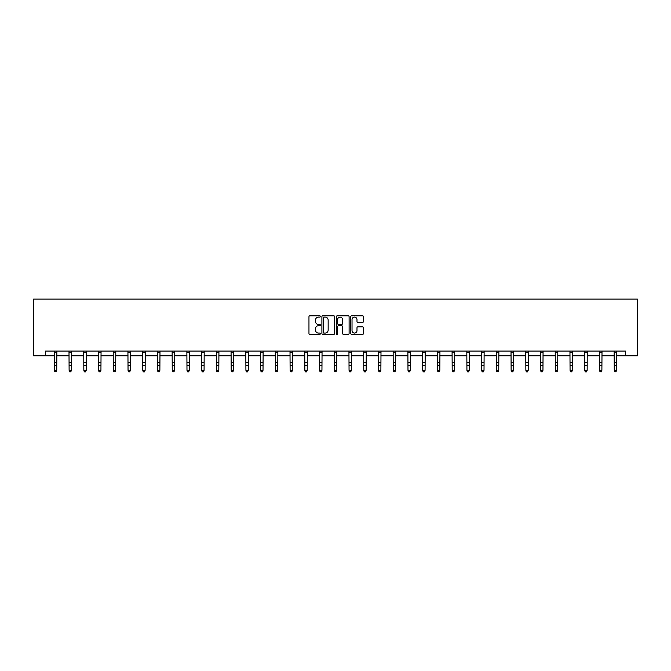<?xml version="1.0" encoding="UTF-8"?>
<svg xmlns="http://www.w3.org/2000/svg" width="671" height="671" viewBox="0 0 671 671"><rect width="100%" height="100%" fill="white"/><g stroke="black" fill="none" stroke-linecap="round" stroke-linejoin="round"><path stroke-width="1.01" d="M320.386 316.46A0.646 0.646 0 0 0 319.74 315.815L309.893 315.815A0.931 0.931 0 0 0 308.962 316.746L308.962 333.428A0.931 0.931 0 0 0 309.893 334.359L319.74 334.359A0.646 0.646 0 0 0 320.386 333.705A0.646 0.646 0 0 0 319.74 333.059L318.465 333.059A2.969 2.969 0 0 1 315.496 330.09L315.496 328.698A2.969 2.969 0 0 1 318.465 325.737L319.74 325.737A0.646 0.646 0 0 0 320.386 325.083A0.646 0.646 0 0 0 319.74 324.437L318.465 324.437A2.969 2.969 0 0 1 315.496 321.468L315.496 320.075A2.969 2.969 0 0 1 318.465 317.115L319.74 317.115A0.646 0.646 0 0 0 320.386 316.46M362.592 322.348A0.931 0.931 0 0 0 363.523 321.426L363.523 316.746A0.931 0.931 0 0 0 362.592 315.815L351.654 315.815A0.931 0.931 0 0 0 350.723 316.746L350.723 333.428A0.931 0.931 0 0 0 351.654 334.359L362.592 334.359A0.931 0.931 0 0 0 363.523 333.428L363.523 327.775A0.931 0.931 0 0 0 362.592 326.844L357.911 326.844A0.931 0.931 0 0 0 356.989 327.775L356.989 330.577A2.483 2.483 0 0 1 354.506 333.059A2.483 2.483 0 0 1 352.023 330.577L352.023 319.589A2.483 2.483 0 0 1 354.506 317.115A2.483 2.483 0 0 1 356.989 319.589L356.989 321.426A0.931 0.931 0 0 0 357.911 322.348L362.592 322.348M45.544 355.781L45.544 351.059L625.456 351.059L625.456 355.781L637.45 355.781L637.45 299.115L33.55 299.115L33.55 355.781L54.376 355.781M334.686 316.746A0.931 0.931 0 0 0 333.764 315.815L322.826 315.815A0.931 0.931 0 0 0 321.895 316.746L321.895 333.428A0.931 0.931 0 0 0 322.826 334.359L333.764 334.359A0.931 0.931 0 0 0 334.686 333.428L334.686 316.746M337.236 315.815L348.174 315.815A0.931 0.931 0 0 1 349.105 316.746L349.105 333.428A0.931 0.931 0 0 1 348.174 334.359L343.493 334.359A0.931 0.931 0 0 1 342.571 333.428L342.571 326.66A0.931 0.931 0 0 0 341.64 325.737L338.536 325.737A0.931 0.931 0 0 0 337.605 326.66L337.605 333.705A0.646 0.646 0 0 1 336.959 334.359A0.646 0.646 0 0 1 336.314 333.705L336.314 316.746A0.931 0.931 0 0 1 337.236 315.815M56.733 355.781L69.113 355.781M71.47 355.781L83.841 355.781M86.207 355.781L98.578 355.781M100.935 355.781L113.315 355.781M115.672 355.781L128.044 355.781M130.409 355.781L142.78 355.781M145.137 355.781L157.509 355.781M159.874 355.781L172.246 355.781M174.611 355.781L186.983 355.781M189.339 355.781L201.711 355.781M204.076 355.781L216.448 355.781M218.813 355.781L231.185 355.781M233.542 355.781L245.913 355.781M248.278 355.781L260.65 355.781M263.015 355.781L275.387 355.781M277.744 355.781L290.115 355.781M292.481 355.781L304.852 355.781M307.209 355.781L319.589 355.781M321.946 355.781L334.317 355.781M336.683 355.781L349.054 355.781M351.411 355.781L363.791 355.781M366.148 355.781L378.519 355.781M380.885 355.781L393.256 355.781M395.613 355.781L407.985 355.781M410.35 355.781L422.722 355.781M425.087 355.781L437.458 355.781M439.815 355.781L452.187 355.781M454.552 355.781L466.924 355.781M469.289 355.781L481.661 355.781M484.017 355.781L496.389 355.781M498.754 355.781L511.126 355.781M513.491 355.781L525.863 355.781M528.22 355.781L540.591 355.781M542.956 355.781L555.328 355.781M557.685 355.781L570.065 355.781M572.422 355.781L584.793 355.781M587.159 355.781L599.53 355.781M601.887 355.781L614.267 355.781M616.624 355.781L625.456 355.781M323.841 317.115A0.646 0.646 0 0 0 323.196 317.76L323.196 332.413A0.646 0.646 0 0 0 323.841 333.059L325.183 333.059A2.969 2.969 0 0 0 328.153 330.09L328.153 320.075A2.969 2.969 0 0 0 325.183 317.115L323.841 317.115M342.571 319.639A2.483 2.483 0 0 0 340.088 317.157A2.483 2.483 0 0 0 337.605 319.639L337.605 323.506A0.931 0.931 0 0 0 338.536 324.437L341.64 324.437A0.931 0.931 0 0 0 342.571 323.506L342.571 319.639M56.028 371.675L56.733 370.325L56.859 351.059L54.267 351.076L54.376 370.325L56.733 370.325L56.028 371.885L55.081 371.675L56.028 371.885M55.081 371.885L54.376 370.845L55.081 371.675M70.765 371.675L71.47 370.325L71.587 351.059L68.996 351.076L69.113 370.325L71.47 370.325L70.765 371.885L69.818 371.675L70.765 371.885M69.818 371.885L69.113 370.845L69.818 371.675M83.724 351.059L83.841 370.325L86.207 370.325L85.494 371.885L84.554 371.675L85.494 371.885M85.494 371.675L86.207 370.325L86.324 351.059L83.732 351.076M84.554 371.885L83.841 370.845L84.554 371.675M100.231 371.675L100.935 370.325L101.061 351.059L98.469 351.076L98.578 370.325L100.935 370.325L100.231 371.885L99.283 371.675L100.231 371.885M99.283 371.885L98.578 370.845L99.283 371.675M114.967 371.675L115.672 370.325L115.789 351.059L113.198 351.076L113.315 370.325L115.672 370.325L114.967 371.885L114.02 371.675L114.967 371.885M114.02 371.885L113.315 370.845L114.02 371.675M127.926 351.059L128.044 370.325L130.409 370.325L129.696 371.885L128.757 371.675L129.696 371.885M129.696 371.675L130.409 370.325L130.526 351.059L127.935 351.076M128.757 371.885L128.044 370.845L128.757 371.675M144.433 371.675L145.137 370.325L145.263 351.059L142.663 351.076L142.78 370.325L145.137 370.325L144.433 371.885L143.485 371.675L144.433 371.885M143.485 371.885L142.78 370.845L143.485 371.675M159.17 371.675L159.874 370.325L159.992 351.059L157.4 351.076L157.509 370.325L159.874 370.325L159.17 371.885L158.222 371.675L159.17 371.885M158.222 371.885L157.509 370.845L158.222 371.675M172.128 351.059L172.246 370.325L174.611 370.325L173.898 371.885L172.959 371.675L173.898 371.885M173.898 371.675L174.611 370.325L174.728 351.059L172.137 351.076M172.959 371.885L172.246 370.845L172.959 371.675M188.635 371.675L189.339 370.325L189.465 351.059L186.865 351.076L186.983 370.325L189.339 370.325L188.635 371.885L187.687 371.675L188.635 371.885M187.687 371.885L186.983 370.845L187.687 371.675M203.363 371.675L204.076 370.325L204.194 351.059L201.602 351.076L201.711 370.325L204.076 370.325L203.363 371.885L202.424 371.675L203.363 371.885M202.424 371.885L201.711 370.845L202.424 371.675M216.33 351.059L216.448 370.325L218.813 370.325L218.1 371.885L217.161 371.675L218.1 371.885M218.1 371.675L218.813 370.325L218.931 351.059L216.339 351.076M217.161 371.885L216.448 370.845L217.161 371.675M232.837 371.675L233.542 370.325L233.667 351.059L231.067 351.076L231.185 370.325L233.542 370.325L232.837 371.885L231.889 371.675L232.837 371.885M231.889 371.885L231.185 370.845L231.889 371.675M247.565 371.675L248.278 370.325L248.396 351.059L245.804 351.076L245.913 370.325L248.278 370.325L247.565 371.885L246.626 371.675L247.565 371.885M246.626 371.885L245.913 370.845L246.626 371.675M260.533 351.059L260.65 370.325L263.015 370.325L262.302 371.885L261.355 371.675L262.302 371.885M262.302 371.675L263.015 370.325L263.133 351.059L260.541 351.076M261.355 371.885L260.65 370.845L261.355 371.675M277.039 371.675L277.744 370.325L277.861 351.059L275.269 351.076L275.387 370.325L277.744 370.325L277.039 371.885L276.091 371.675L277.039 371.885M276.091 371.885L275.387 370.845L276.091 371.675M291.768 371.675L292.481 370.325L292.598 351.059L290.006 351.076L290.115 370.325L292.481 370.325L291.768 371.885L290.828 371.675L291.768 371.885M290.828 371.885L290.115 370.845L290.828 371.675M304.735 351.059L304.852 370.325L307.209 370.325L306.504 371.885L305.557 371.675L306.504 371.885M306.504 371.675L307.209 370.325L307.335 351.059L304.743 351.076M305.557 371.885L304.852 370.845L305.557 371.675M321.241 371.675L321.946 370.325L322.055 351.076L319.471 351.076L319.589 370.325L321.946 370.325L321.241 371.885L320.293 371.675L321.241 371.885M320.293 371.885L319.589 370.845L320.293 371.675M335.97 371.675L336.683 370.325L336.8 351.059L334.208 351.076L334.317 370.325L336.683 370.325L335.97 371.885L335.03 371.675L335.97 371.885M335.03 371.885L334.317 370.845L335.03 371.675M348.937 351.059L349.054 370.325L351.411 370.325L350.707 371.885L349.759 371.675L350.707 371.885M350.707 371.675L351.411 370.325L351.537 351.059L348.945 351.076M349.759 371.885L349.054 370.845L349.759 371.675M365.443 371.675L366.148 370.325L366.257 351.076L363.674 351.076L363.791 370.325L366.148 370.325L365.443 371.885L364.496 371.675L365.443 371.885M364.496 371.885L363.791 370.845L364.496 371.675M380.172 371.675L380.885 370.325L381.002 351.059L378.41 351.076L378.519 370.325L380.885 370.325L380.172 371.885L379.232 371.675L380.172 371.885M379.232 371.885L378.519 370.845L379.232 371.675M394.909 371.675L395.613 370.325L395.739 351.059L393.139 351.076L393.256 370.325L395.613 370.325L394.909 371.885L393.961 371.675L394.909 371.885M393.961 371.885L393.256 370.845L393.961 371.675M409.645 371.675L410.35 370.325L410.459 351.076L407.876 351.076L407.985 370.325L410.35 370.325L409.645 371.885L408.698 371.675L409.645 371.885M408.698 371.885L407.985 370.845L408.698 371.675M424.374 371.675L425.087 370.325L425.204 351.059L422.613 351.076L422.722 370.325L425.087 370.325L424.374 371.885L423.435 371.675L424.374 371.885M423.435 371.885L422.722 370.845L423.435 371.675M439.111 371.675L439.815 370.325L439.941 351.059L437.341 351.076L437.458 370.325L439.815 370.325L439.111 371.885L438.163 371.675L439.111 371.885M438.163 371.885L437.458 370.845L438.163 371.675M453.839 371.675L454.552 370.325L454.661 351.076L452.078 351.076L452.187 370.325L454.552 370.325L453.839 371.885L452.9 371.675L453.839 371.885M452.9 371.885L452.187 370.845L452.9 371.675M468.576 371.675L469.289 370.325L469.406 351.059L466.815 351.076L466.924 370.325L469.289 370.325L468.576 371.885L467.637 371.675L468.576 371.885M467.637 371.885L466.924 370.845L467.637 371.675M483.313 371.675L484.017 370.325L484.143 351.059L481.543 351.076L481.661 370.325L484.017 370.325L483.313 371.885L482.365 371.675L483.313 371.885M482.365 371.885L481.661 370.845L482.365 371.675M498.041 371.675L498.754 370.325L498.863 351.076L496.28 351.076L496.389 370.325L498.754 370.325L498.041 371.885L497.102 371.675L498.041 371.885M497.102 371.885L496.389 370.845L497.102 371.675M512.778 371.675L513.491 370.325L513.609 351.059L511.017 351.076L511.126 370.325L513.491 370.325L512.778 371.885L511.83 371.675L512.778 371.885M511.83 371.885L511.126 370.845L511.83 371.675M527.515 371.675L528.22 370.325L528.337 351.059L525.745 351.076L525.863 370.325L528.22 370.325L527.515 371.885L526.567 371.675L527.515 371.885M526.567 371.885L525.863 370.845L526.567 371.675M542.243 371.675L542.956 370.325L543.065 351.076L540.482 351.076L540.591 370.325L542.956 370.325L542.243 371.885L541.304 371.675L542.243 371.885M541.304 371.885L540.591 370.845L541.304 371.675M556.98 371.675L557.685 370.325L557.811 351.059L555.219 351.076L555.328 370.325L557.685 370.325L556.98 371.885L556.033 371.675L556.98 371.885M556.033 371.885L555.328 370.845L556.033 371.675M571.717 371.675L572.422 370.325L572.539 351.059L569.947 351.076L570.065 370.325L572.422 370.325L571.717 371.885L570.769 371.675L571.717 371.885M570.769 371.885L570.065 370.845L570.769 371.675M586.446 371.675L587.159 370.325L587.268 351.076L584.684 351.076L584.793 370.325L587.159 370.325L586.446 371.885L585.506 371.675L586.446 371.885M585.506 371.885L584.793 370.845L585.506 371.675M601.182 371.675L601.887 370.325L602.013 351.059L599.421 351.076L599.53 370.325L601.887 370.325L601.182 371.885L600.235 371.675L601.182 371.885M600.235 371.885L599.53 370.845L600.235 371.675M615.919 371.675L616.624 370.325L616.741 351.059L614.15 351.076L614.267 370.325L616.624 370.325L615.919 371.885L614.971 371.675L615.919 371.885M614.971 371.885L614.267 370.845L614.971 371.675M56.733 362.583L54.376 362.583M56.733 365.821L54.376 365.821M56.733 352.611L54.376 352.611M71.47 362.583L69.113 362.583M71.47 365.821L69.113 365.821M71.47 352.611L69.113 352.611M86.207 362.583L83.841 362.583M86.207 365.821L83.841 365.821M86.207 352.611L83.841 352.611M100.935 362.583L98.578 362.583M100.935 365.821L98.578 365.821M100.935 352.611L98.578 352.611M115.672 362.583L113.315 362.583M115.672 365.821L113.315 365.821M115.672 352.611L113.315 352.611M130.409 362.583L128.044 362.583M130.409 365.821L128.044 365.821M130.409 352.611L128.044 352.611M145.137 362.583L142.78 362.583M145.137 365.821L142.78 365.821M145.137 352.611L142.78 352.611M159.874 362.583L157.509 362.583M159.874 365.821L157.509 365.821M159.874 352.611L157.509 352.611M174.611 362.583L172.246 362.583M174.611 365.821L172.246 365.821M174.611 352.611L172.246 352.611M189.339 362.583L186.983 362.583M189.339 365.821L186.983 365.821M189.339 352.611L186.983 352.611M204.076 362.583L201.711 362.583M204.076 365.821L201.711 365.821M204.076 352.611L201.711 352.611M218.813 362.583L216.448 362.583M218.813 365.821L216.448 365.821M218.813 352.611L216.448 352.611M233.542 362.583L231.185 362.583M233.542 365.821L231.185 365.821M233.542 352.611L231.185 352.611M248.278 362.583L245.913 362.583M248.278 365.821L245.913 365.821M248.278 352.611L245.913 352.611M263.015 362.583L260.65 362.583M263.015 365.821L260.65 365.821M263.015 352.611L260.65 352.611M277.744 362.583L275.387 362.583M277.744 365.821L275.387 365.821M277.744 352.611L275.387 352.611M292.481 362.583L290.115 362.583M292.481 365.821L290.115 365.821M292.481 352.611L290.115 352.611M307.209 362.583L304.852 362.583M307.209 365.821L304.852 365.821M307.209 352.611L304.852 352.611M321.946 362.583L319.589 362.583M321.946 365.821L319.589 365.821M321.946 352.611L319.589 352.611M336.683 362.583L334.317 362.583M336.683 365.821L334.317 365.821M336.683 352.611L334.317 352.611M351.411 362.583L349.054 362.583M351.411 365.821L349.054 365.821M351.411 352.611L349.054 352.611M366.148 362.583L363.791 362.583M366.148 365.821L363.791 365.821M366.148 352.611L363.791 352.611M380.885 362.583L378.519 362.583M380.885 365.821L378.519 365.821M380.885 352.611L378.519 352.611M395.613 362.583L393.256 362.583M395.613 365.821L393.256 365.821M395.613 352.611L393.256 352.611M410.35 362.583L407.985 362.583M410.35 365.821L407.985 365.821M410.35 352.611L407.985 352.611M425.087 362.583L422.722 362.583M425.087 365.821L422.722 365.821M425.087 352.611L422.722 352.611M439.815 362.583L437.458 362.583M439.815 365.821L437.458 365.821M439.815 352.611L437.458 352.611M454.552 362.583L452.187 362.583M454.552 365.821L452.187 365.821M454.552 352.611L452.187 352.611M469.289 362.583L466.924 362.583M469.289 365.821L466.924 365.821M469.289 352.611L466.924 352.611M484.017 362.583L481.661 362.583M484.017 365.821L481.661 365.821M484.017 352.611L481.661 352.611M498.754 362.583L496.389 362.583M498.754 365.821L496.389 365.821M498.754 352.611L496.389 352.611M513.491 362.583L511.126 362.583M513.491 365.821L511.126 365.821M513.491 352.611L511.126 352.611M528.22 362.583L525.863 362.583M528.22 365.821L525.863 365.821M528.22 352.611L525.863 352.611M542.956 362.583L540.591 362.583M542.956 365.821L540.591 365.821M542.956 352.611L540.591 352.611M557.685 362.583L555.328 362.583M557.685 365.821L555.328 365.821M557.685 352.611L555.328 352.611M572.422 362.583L570.065 362.583M572.422 365.821L570.065 365.821M572.422 352.611L570.065 352.611M587.159 362.583L584.793 362.583M587.159 365.821L584.793 365.821M587.159 352.611L584.793 352.611M601.887 362.583L599.53 362.583M601.887 365.821L599.53 365.821M601.887 352.611L599.53 352.611M616.624 362.583L614.267 362.583M616.624 365.821L614.267 365.821M616.624 352.611L614.267 352.611"/></g></svg>

